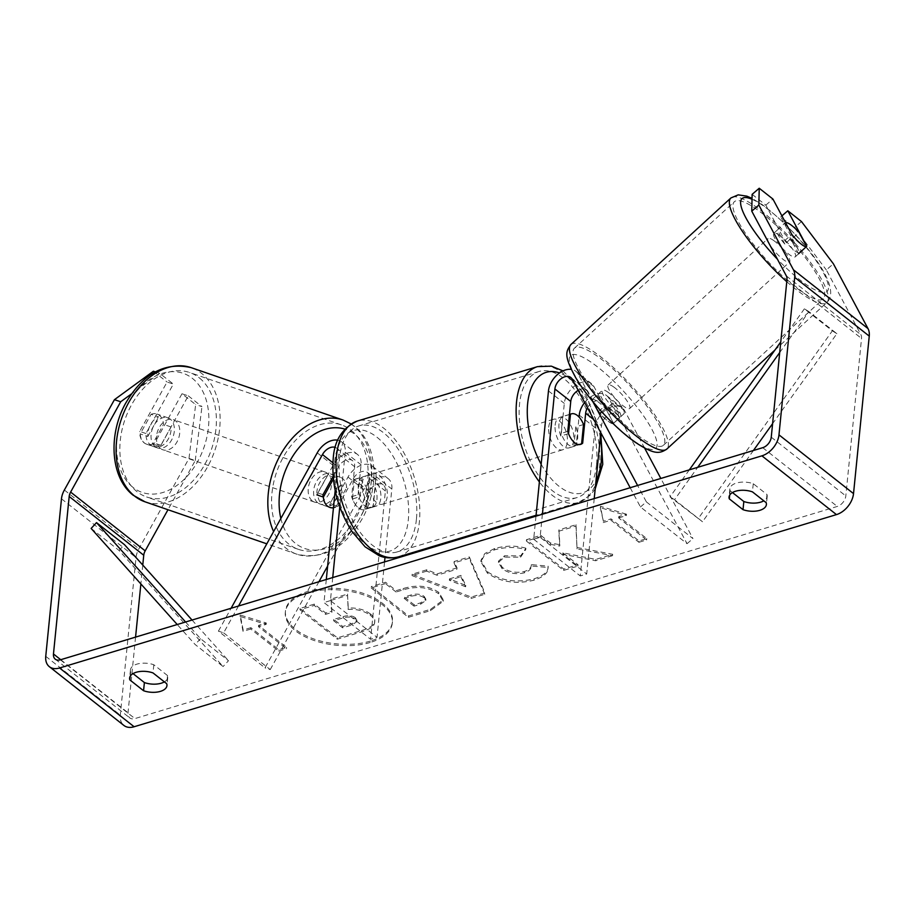<?xml version="1.0" encoding="UTF-8"?>
<svg xmlns="http://www.w3.org/2000/svg" width="915" height="915" viewBox="0 0 915 915"><rect width="100%" height="100%" fill="white"/><g stroke="black" fill="none" stroke-linecap="round" stroke-linejoin="round"><path stroke-width="0.69" stroke-dasharray="4.58 3.43" d="M587.499 407.816A11.163 7.457 128.2 0 1 601.578 401.731A11.163 7.457 128.2 0 1 602.939 403.378L613.519 423.188L619.432 418.098A15.944 3.328 -130.7 0 1 619.215 418.407A15.944 3.328 -130.7 0 1 614.068 416.165A15.944 3.328 -130.7 0 1 604.518 406.351L593.938 386.542A19.135 12.776 -51.8 0 0 591.593 383.717A19.135 12.776 -51.8 0 0 575.18 385.558A19.135 12.776 -51.8 0 0 564.315 403.401L561.33 433.333A15.944 8.578 73.2 0 0 574.208 446.314A15.944 8.578 73.2 0 0 576.244 445.09L579.035 417.046M613.519 423.188A15.944 3.328 -130.7 0 1 613.302 423.485A15.944 3.328 -130.7 0 1 608.166 421.243A15.944 3.328 -130.7 0 1 598.604 411.43L588.025 391.62A11.163 7.457 -51.8 0 0 586.664 389.973A11.163 7.457 -51.8 0 0 578.166 390.35M644.618 448.098L624.693 410.778A19.135 12.776 -51.8 0 0 622.349 407.953A19.135 12.776 -51.8 0 0 605.936 409.806A19.135 12.776 -51.8 0 0 595.07 427.648L580.27 575.947L586.698 574.002L594.224 498.572M584.674 402.531A19.135 12.776 128.2 0 1 606.508 395.474A19.135 12.776 128.2 0 1 608.852 398.3L619.432 418.098M630.172 487.718L640.454 506.967L687.051 543.693L618.78 415.868A11.163 7.457 -51.8 0 0 617.419 414.221A11.163 7.457 -51.8 0 0 607.846 415.296A11.163 7.457 -51.8 0 0 601.498 425.704L600.8 432.715M592.748 401.502L578.097 374.052A19.135 12.776 -51.8 0 0 575.752 371.227A19.135 12.776 -51.8 0 0 571.235 369.374M640.454 506.967L646.367 501.878L637.606 485.476M542.401 514.23L540.102 537.277L586.698 574.002M535.973 516.174L533.674 539.221L540.102 537.277M533.674 539.221L580.27 575.947M646.367 501.878L692.964 538.603L660.836 478.454M687.051 543.693L692.964 538.603M581.631 443.455L576.244 445.09M567.758 431.4L561.33 433.333M598.604 411.43L604.518 406.351M779.283 235.201A15.944 3.763 -132.5 0 1 791.406 247.427A15.944 3.763 -132.5 0 1 795.307 256.806A15.944 3.763 -132.5 0 1 789.794 254.885A15.944 3.763 -132.5 0 1 777.67 242.658A15.944 3.763 -132.5 0 1 773.77 233.291A15.944 3.763 -132.5 0 1 779.283 235.201M795.307 256.806L798.738 253.661A15.944 3.763 -132.5 0 0 791.075 239.719L799.07 232.399M798.738 253.661A15.944 3.763 -132.5 0 1 798.578 253.775L791.075 239.719M806.435 246.581A15.944 3.328 -130.7 0 1 804.331 246.227A15.944 3.763 -132.5 0 1 801.22 244.419A15.944 3.763 -132.5 0 1 792.859 236.768L785.345 222.711A15.944 3.763 -132.5 0 1 785.516 222.631M597.655 401.559A15.944 3.763 -132.5 0 1 606.016 409.222L612.867 402.943A15.944 3.763 -132.5 0 1 620.53 416.885A15.944 3.763 -132.5 0 1 620.381 417L613.519 423.279A15.944 3.763 -132.5 0 1 608.166 421.243A15.944 3.763 -132.5 0 1 599.805 413.591L592.291 399.535A15.944 3.763 -132.5 0 1 597.655 401.559M607.937 392.146A15.944 3.763 -132.5 0 1 620.061 404.373A15.944 3.763 -132.5 0 1 623.961 413.74A15.944 3.763 -132.5 0 1 618.449 411.83A15.944 3.763 -132.5 0 1 606.325 399.603A15.944 3.763 -132.5 0 1 602.425 390.236A15.944 3.763 -132.5 0 1 607.937 392.146M592.291 399.535L599.153 393.256A15.944 3.763 -132.5 0 0 598.993 393.37L602.425 390.236M601.715 411.83L606.656 407.312A15.944 3.763 -132.5 0 1 598.993 393.37M613.519 423.279L606.016 409.222M773.77 233.291L777.201 230.145A15.944 3.763 -132.5 0 0 784.864 244.088L792.859 236.768M777.201 230.145A15.944 3.763 -132.5 0 1 777.35 230.031L785.345 222.711M784.864 244.088L777.35 230.031M612.867 402.943L620.381 417M606.656 407.312L599.153 393.256M613.645 386.919A15.944 3.763 -132.5 0 1 625.769 399.146A15.944 3.763 -132.5 0 1 629.669 408.513A15.944 3.763 -132.5 0 1 624.156 406.592A15.944 3.763 -132.5 0 1 612.032 394.365A15.944 3.763 -132.5 0 1 608.132 384.998A15.944 3.763 -132.5 0 1 613.645 386.919M773.575 240.439A15.944 3.763 -132.5 0 1 785.699 252.666A15.944 3.763 -132.5 0 1 789.599 262.033A15.944 3.763 -132.5 0 1 784.086 260.112A15.944 3.763 -132.5 0 1 771.963 247.885A15.944 3.763 -132.5 0 1 768.062 238.518A15.944 3.763 -132.5 0 1 773.575 240.439M800.534 290.913A65.846 15.566 -132.5 0 1 750.472 240.416A65.846 15.566 -132.5 0 1 734.356 201.723A65.846 15.566 -132.5 0 1 757.128 209.638A65.846 15.566 -132.5 0 1 807.19 260.135A65.846 15.566 -132.5 0 1 823.306 298.828A65.846 15.566 -132.5 0 1 800.534 290.913M640.603 437.393A65.846 15.566 -132.5 0 1 590.541 386.896A65.846 15.566 -132.5 0 1 574.426 348.203A65.846 15.566 -132.5 0 1 597.198 356.118A65.846 15.566 -132.5 0 1 647.26 406.615A65.846 15.566 -132.5 0 1 663.375 445.308A65.846 15.566 -132.5 0 1 640.603 437.393M370.392 641.095A53.768 27.656 5.7 0 1 313.387 638.83A53.768 27.656 5.7 0 1 285.457 610.98A53.768 27.656 5.7 0 1 307.531 591.536A53.768 27.656 5.7 0 1 364.536 593.801A53.768 27.656 5.7 0 1 392.466 621.662A53.768 27.656 5.7 0 1 370.392 641.095M370.255 642.456A53.768 27.656 5.7 0 1 313.25 640.191A53.768 27.656 5.7 0 1 285.32 612.341A53.768 27.656 5.7 0 1 307.394 592.897A53.768 27.656 5.7 0 1 364.399 595.162A53.768 27.656 5.7 0 1 392.329 623.024A53.768 27.656 5.7 0 1 370.255 642.456M732.469 492.556L730.113 490.692A15.944 8.201 5.7 0 1 729.884 488.816A15.944 8.201 5.7 0 1 753.262 483.703L766.976 494.512L766.164 502.678M766.976 494.512A15.944 8.201 5.7 0 1 767.205 496.388A15.944 8.201 5.7 0 1 763.808 500.825M164.368 681.881A15.944 8.201 -174.3 0 0 167.765 677.455A15.944 8.201 -174.3 0 0 167.536 675.567L166.724 683.734M145.954 433.493L139.686 431.434L167.068 382.024L173.347 384.083L145.954 433.493A15.944 11.529 108.2 0 0 150.369 444.862A15.944 11.529 108.2 0 0 152.999 446.28A15.944 11.529 108.2 0 0 160.868 445.25L188.261 395.84L181.982 393.77L195.661 404.556L188.982 458.461L138.908 548.794A19.135 12.776 -51.8 0 0 136.026 557.578L120.3 715.084A19.135 12.776 -51.8 0 0 123.902 725.446M181.982 393.77L154.589 443.192A15.944 11.529 -71.8 0 1 146.72 444.221A15.944 11.529 -71.8 0 1 144.09 442.803A15.944 11.529 -71.8 0 1 139.686 431.434M577.171 547.536L612.673 554.296L595.768 559.397L562.931 552.832L578.051 564.749L563.789 569.061L526.514 539.678L540.776 535.366L550.418 542.961L559.843 544.7L558.928 529.876L576.061 524.707L577.033 548.897L612.535 555.657L612.673 554.296M457.031 567.872L437.096 573.888L426.859 569.771L412.139 574.22L471.225 597.049L484.881 592.931L469.338 556.938L454.149 561.535L457.031 567.872L456.905 569.233L436.97 575.249L437.096 573.888M167.536 675.567L153.823 664.759A15.944 8.201 -174.3 0 0 130.445 669.871A15.944 8.201 -174.3 0 0 130.673 671.759L133.03 673.612M135.569 637.103L128.02 712.751A9.562 6.394 -51.8 0 0 129.816 717.932A9.562 6.394 -51.8 0 0 134.928 718.584L837.282 506.441A9.562 6.394 -51.8 0 0 845.815 495.953L861.53 338.447A9.562 6.394 -51.8 0 0 860.901 334.673L826.314 269.914L833.405 263.817M626.512 514.219L600.412 506.269L603.362 521.218L611.071 518.885L639.036 540.925L646.756 538.592L618.792 516.552L626.512 514.219L626.375 515.58L600.274 507.631L600.412 506.269M250.893 627.679L243.173 630.012L240.233 615.063L266.334 623.012L258.613 625.345L286.578 647.385L278.858 649.707L250.893 627.679L250.756 629.04L278.72 651.068L278.858 649.707M438.914 592.497L438.811 592.405C428.963 585.714 417.114 584.41 403.263 588.517L396.206 590.644L385.558 582.249L371.296 586.561L408.57 615.944L430.622 609.276L443.329 599.908L438.914 592.497L438.674 593.766C428.826 587.075 416.977 585.772 403.126 589.878L396.069 592.005L396.206 590.644M525.896 548.222C516.335 545.409 505.938 545.489 494.695 548.474L484.87 553.484L480.981 560.277L487.535 571.772C500.688 580.762 516.186 583.13 534.051 578.852C544.002 575.524 548.691 571.28 548.108 566.133L531.352 564.624L531.215 566.053L531.352 564.624C531.386 567.655 529.087 569.942 524.478 571.463C516.209 573.35 508.843 571.989 502.346 567.414L498.549 561.044L504.554 555.771L520.704 555.828L525.896 548.222L525.759 549.583C516.209 546.77 505.801 546.85 494.558 549.835L484.733 554.845L480.855 561.638L487.398 573.122C500.551 582.123 516.049 584.491 533.914 580.213C543.865 576.885 548.554 572.641 547.971 567.494L548.108 566.133L547.925 568.524L547.971 567.494L531.215 565.985C531.249 569.016 528.962 571.303 524.341 572.824C516.083 574.7 508.706 573.35 502.209 568.775L498.423 562.405L504.417 557.132L520.566 557.189L520.704 555.828M752.13 194.346L765.821 205.132L784.738 240.554A15.944 3.328 49.3 0 0 799.436 252.62A15.944 3.328 49.3 0 0 799.641 252.311L780.724 216.889L794.403 227.675L826.314 269.914M780.724 216.889L781.902 215.871M801.494 221.567L794.403 227.675M765.821 205.132L772.912 199.035M188.261 395.84L201.941 406.626L195.661 404.556M142.763 565.058L140.876 583.964M155.321 371.867L159.667 373.297L173.347 384.083M159.667 373.297L131.417 393.93M188.982 458.461L195.261 460.519L167.971 509.735M195.261 460.519L201.941 406.626M153.388 371.238L167.068 382.024M160.868 445.25L154.589 443.192M153.823 664.759L153.011 672.925M130.673 671.759L130.216 676.242M799.641 252.311L806.538 246.387M784.738 240.554L791.83 234.457M753.262 483.703L752.45 491.87M730.113 490.692L729.667 495.187M370.438 613.976L370.323 613.896C364.307 609.516 356.942 607.56 348.249 608.063L347.528 594.075L331.024 599.062L331.951 611.117L325.694 613.004L314.383 604.094L300.086 608.406L337.441 637.846L361.825 630.481C369.569 628.067 373.812 625.311 374.567 622.223L374.429 623.573L374.567 622.223C375.47 619.627 374.098 616.882 370.438 613.976L370.186 615.257C364.17 610.877 356.804 608.921 348.112 609.424L347.528 594.075M331.024 599.062L331.813 612.478L325.557 614.365L314.245 605.456L299.948 609.767L337.303 639.208L361.688 631.842C369.431 629.429 373.675 626.672 374.429 623.573C375.333 620.988 373.96 618.243 370.3 615.337M337.303 639.208L337.441 637.846M299.948 609.767L300.086 608.406M314.245 605.456L314.383 604.094M325.557 614.365L325.694 613.004M331.813 612.478L331.951 611.117M330.887 600.423L347.391 595.436M348.112 609.424L348.249 608.063M600.274 507.631L603.362 521.218M603.225 522.579L610.946 520.246L611.071 518.885M610.946 520.246L638.899 542.286L639.036 540.925M618.792 516.552L618.654 517.913L646.619 539.953L638.899 542.286M646.619 539.953L646.756 538.592M618.654 517.913L626.375 515.58M278.72 651.068L286.441 648.746L286.578 647.385M250.756 629.04L243.047 631.373L240.096 616.424L266.196 624.373L258.476 626.706L286.441 648.746M258.476 626.706L258.613 625.345M266.196 624.373L266.334 623.012M240.096 616.424L240.233 615.063M243.047 631.373L243.173 630.012M449.471 578.875L460.943 575.409L465.769 585.428L449.471 578.875L449.334 580.224L460.805 576.77L460.943 575.409M460.805 576.77L465.632 586.789L465.769 585.428M436.97 575.249L426.722 571.132L426.859 569.771M426.722 571.132L412.002 575.581L412.139 574.22M412.002 575.581L471.088 598.41L471.225 597.049M471.088 598.41L484.744 594.293L484.881 592.931M484.744 594.293L469.212 558.299L469.338 556.938M469.212 558.299L454.012 562.897L454.149 561.535M454.012 562.897L456.905 569.233M465.632 586.789L449.334 580.224M424.171 596.42L425.875 599.211L420.843 602.768L414.152 604.792L404.304 597.026L411.064 594.979C416.474 593.515 420.809 593.961 424.068 596.34L425.738 600.572L420.706 604.129L414.015 606.153L414.152 604.792M414.015 606.153L404.167 598.387L404.304 597.026M404.167 598.387L410.926 596.34C416.336 594.876 420.671 595.322 423.931 597.701L424.045 597.781M396.069 592.005L385.421 583.61L385.558 582.249M385.421 583.61L371.158 587.922L371.296 586.561M371.158 587.922L408.433 617.305L408.57 615.944M408.433 617.305L430.485 610.637L443.192 601.269L438.777 593.846M612.535 555.657L595.631 560.758L562.794 554.193L577.914 566.111L563.651 570.411L526.377 541.04L540.639 536.728L550.281 544.322L559.706 546.061L558.791 531.238L575.924 526.068L577.033 548.897M575.924 526.068L576.061 524.707M558.791 531.238L558.928 529.876M559.706 546.061L559.843 544.7M550.281 544.322L550.418 542.961M540.639 536.728L540.776 535.366M526.377 541.04L526.514 539.678M563.651 570.411L563.789 569.061M577.914 566.111L578.051 564.749M562.794 554.193L562.931 552.832M595.631 560.758L595.768 559.397M520.566 557.189L525.759 549.583M355.317 617.728L356.93 620.29L352.126 623.641L342.77 626.466L333.803 619.398L343.228 616.55C348.329 615.143 352.366 615.532 355.317 617.728L355.18 619.089L356.804 621.651L351.989 625.002L342.633 627.827L333.666 620.759L343.102 617.911C348.192 616.504 352.229 616.893 355.18 619.089M333.666 620.759L333.803 619.398M342.633 627.827L342.77 626.466M322.995 494.672L317.768 492.956L333.083 465.335A19.135 12.776 128.2 0 1 357.479 454.435A19.135 12.776 128.2 0 1 361.07 464.797L358.085 494.729A15.944 8.578 73.2 0 0 370.964 507.699A15.944 8.578 73.2 0 0 373 506.475L375.985 476.543A19.135 12.776 -51.8 0 0 372.394 466.181A19.135 12.776 -51.8 0 0 347.997 477.081L332.683 504.714A15.944 11.529 -71.8 0 1 324.814 505.743A15.944 11.529 -71.8 0 1 322.183 504.325A15.944 11.529 -71.8 0 1 317.768 492.956M329.926 507.425A15.944 11.083 -71 0 1 329.823 507.39A15.944 11.083 -71 0 1 327.41 506.041A15.944 11.529 -71.8 0 1 323.064 496.971M238.518 606.016L223.637 632.86L218.411 631.144L265.007 667.87L363.838 489.571A19.135 12.776 128.2 0 1 388.235 478.671A19.135 12.776 128.2 0 1 391.826 489.033L384.998 557.418M327.639 566.03L369.065 491.286A11.163 7.457 128.2 0 1 383.293 484.927A11.163 7.457 128.2 0 1 385.398 490.978L370.586 639.276L377.026 637.332L384.552 561.901M333.117 476.429L338.31 467.05A11.163 7.457 128.2 0 1 352.55 460.691A11.163 7.457 128.2 0 1 354.643 466.73L351.657 496.673A15.944 8.578 73.2 0 0 364.536 509.644A15.944 8.578 73.2 0 0 366.56 508.42L369.557 478.488A11.163 7.457 -51.8 0 0 367.453 472.449A11.163 7.457 -51.8 0 0 353.224 478.797L337.91 506.43A15.944 11.529 -71.8 0 1 333.449 507.859M335.313 447.424A11.163 7.457 128.2 0 1 336.697 448.201A11.163 7.457 128.2 0 1 338.802 454.252L335.176 490.52M337.829 440.207A19.135 12.776 128.2 0 1 341.638 441.945A19.135 12.776 128.2 0 1 345.229 452.307L339.785 506.876M218.411 631.144L231.095 608.258M326.3 579.504L323.99 602.55L370.586 639.276M332.728 577.559L330.429 600.606L377.026 637.332M330.429 600.606L323.99 602.55M223.637 632.86L270.234 669.586L265.007 667.87M270.234 669.586L318.946 581.723M366.56 508.42L373 506.475M351.657 496.673L358.085 494.729M337.91 506.43L332.683 504.714M362.18 483.543A15.944 8.578 -106.8 0 1 366.892 475.617A15.944 8.578 -106.8 0 1 376.831 481.919A15.944 8.578 -106.8 0 1 380.823 498.229A15.944 8.578 -106.8 0 1 376.111 506.144A15.944 8.578 -106.8 0 1 366.172 499.853A15.944 8.578 -106.8 0 1 362.18 483.543M367.418 489.811L375.139 487.478A15.944 8.578 -106.8 0 1 376.957 499.396A15.944 8.578 -106.8 0 1 373.194 506.91L365.474 509.243A15.944 8.578 -106.8 0 1 364.536 509.644A15.944 8.578 -106.8 0 1 352.435 498.961L354.368 479.517A15.944 8.578 -106.8 0 1 355.317 479.117A15.944 8.578 -106.8 0 1 367.418 489.811L365.474 509.243M354.368 479.517L362.088 477.195A15.944 8.578 -106.8 0 0 358.325 484.71A15.944 8.578 -106.8 0 0 360.144 496.628L352.435 498.961M583.53 424.537L575.81 426.859A15.944 8.578 -106.8 0 1 577.628 438.788A15.944 8.578 -106.8 0 1 573.865 446.291L581.585 443.969M555.13 425.258A15.944 8.578 -106.8 0 1 559.843 417.343A15.944 8.578 -106.8 0 1 569.793 423.645A15.944 8.578 -106.8 0 1 573.774 439.955A15.944 8.578 -106.8 0 1 569.061 447.87A15.944 8.578 -106.8 0 1 559.122 441.568A15.944 8.578 -106.8 0 1 555.13 425.258M568.535 433.687L560.815 436.009A15.944 8.578 -106.8 0 1 558.996 424.091A15.944 8.578 -106.8 0 1 562.759 416.577L569.439 414.564M360.144 496.628L362.088 477.195M375.139 487.478L373.194 506.91M575.81 426.859L573.865 446.291M560.815 436.009L562.759 416.577M548.703 427.202A15.944 8.578 -106.8 0 1 553.415 419.287A15.944 8.578 -106.8 0 1 563.354 425.578A15.944 8.578 -106.8 0 1 567.346 441.888A15.944 8.578 -106.8 0 1 562.634 449.803A15.944 8.578 -106.8 0 1 552.694 443.512A15.944 8.578 -106.8 0 1 548.703 427.202M368.608 481.599A15.944 8.578 -106.8 0 1 373.32 473.684A15.944 8.578 -106.8 0 1 383.271 479.975A15.944 8.578 -106.8 0 1 387.251 496.285A15.944 8.578 -106.8 0 1 382.539 504.199A15.944 8.578 -106.8 0 1 372.599 497.909A15.944 8.578 -106.8 0 1 368.608 481.599M416.416 519.274A65.846 35.433 -106.8 0 1 396.973 551.974A65.846 35.433 -106.8 0 1 355.901 525.965A65.846 35.433 -106.8 0 1 339.442 458.609A65.846 35.433 -106.8 0 1 358.897 425.91A65.846 35.433 -106.8 0 1 399.958 451.918A65.846 35.433 -106.8 0 1 416.416 519.274M596.511 464.889A65.846 35.433 -106.8 0 1 577.056 497.577A65.846 35.433 -106.8 0 1 535.996 471.568A65.846 35.433 -106.8 0 1 519.537 404.213A65.846 35.433 -106.8 0 1 538.981 371.513A65.846 35.433 -106.8 0 1 580.053 397.522A65.846 35.433 -106.8 0 1 596.511 464.889M155.093 446.589A15.944 11.083 -71 0 1 152.942 427.419A15.944 11.083 -71 0 1 167.891 417.8A15.944 11.083 -71 0 1 170.304 419.139A15.944 11.083 -71 0 1 172.443 438.319A15.944 11.083 -71 0 1 157.494 447.938A15.944 11.083 -71 0 1 155.093 446.589M151.078 414.289A15.944 11.083 -71 0 1 157.06 414.06A15.944 11.083 -71 0 1 159.462 415.399A15.944 11.083 -71 0 1 163.511 424.366L152.645 443.969A15.944 11.083 -71 0 1 146.663 444.198A15.944 11.083 -71 0 1 144.25 442.849A15.944 11.083 -71 0 1 140.212 433.893L151.078 414.289L158.661 416.908A15.944 11.083 -71 0 0 147.795 436.512L140.212 433.893M333.174 477.115L334.238 477.481A15.944 11.083 -71 0 1 340.22 477.253A15.944 11.083 -71 0 1 342.633 478.591A15.944 11.083 -71 0 1 346.671 487.558L340.163 485.316A15.944 11.083 -71 0 1 329.297 504.92L335.805 507.162A15.944 11.083 -71 0 1 333.46 507.756M317.654 502.678A15.944 11.083 -71 0 1 315.515 483.509A15.944 11.083 -71 0 1 330.464 473.879A15.944 11.083 -71 0 1 332.877 475.228A15.944 11.083 -71 0 1 335.016 494.397A15.944 11.083 -71 0 1 320.067 504.028A15.944 11.083 -71 0 1 317.654 502.678M327.73 475.24L316.865 494.843A15.944 11.083 -71 0 1 327.73 475.24L332.808 476.99M334.238 477.481L333.369 479.048M335.805 507.162L346.671 487.558M152.645 443.969L160.228 446.589A15.944 11.083 -71 0 0 171.094 426.985L163.511 424.366M147.795 436.512L158.661 416.908M171.094 426.985L160.228 446.589M340.163 485.316L329.297 504.92M312.244 500.814A15.944 11.083 -71 0 1 310.094 481.633A15.944 11.083 -71 0 1 325.042 472.014A15.944 11.083 -71 0 1 327.456 473.352A15.944 11.083 -71 0 1 329.594 492.533A15.944 11.083 -71 0 1 314.646 502.152A15.944 11.083 -71 0 1 312.244 500.814M160.514 448.464A15.944 11.083 -71 0 1 158.364 429.295A15.944 11.083 -71 0 1 173.312 419.665A15.944 11.083 -71 0 1 175.726 421.014A15.944 11.083 -71 0 1 177.865 440.184A15.944 11.083 -71 0 1 162.916 449.803A15.944 11.083 -71 0 1 160.514 448.464M199.539 378.055A65.846 45.75 -71 0 1 208.38 457.237A65.846 45.75 -71 0 1 146.64 496.982A65.846 45.75 -71 0 1 136.701 491.424A65.846 45.75 -71 0 1 127.848 412.242A65.846 45.75 -71 0 1 189.588 372.497A65.846 45.75 -71 0 1 199.539 378.055M351.269 430.393A65.846 45.75 -71 0 1 360.11 509.575A65.846 45.75 -71 0 1 298.37 549.332A65.846 45.75 -71 0 1 288.431 543.773A65.846 45.75 -71 0 1 279.578 464.591A65.846 45.75 -71 0 1 341.318 424.846A65.846 45.75 -71 0 1 351.269 430.393M91.134 528.447L119.087 550.487L223.1 666.555L195.135 644.515L177.224 624.522M185.585 622.006L200.522 638.681L228.487 660.721L223.1 666.555M200.522 638.681L195.135 644.515M192.047 620.05L228.487 660.721M119.087 550.487L124.474 544.654M779.706 352.538L808.917 311.649L836.87 333.689L772.603 423.634M753.422 450.489L702.514 521.756L674.549 499.716L697.699 467.325M689.338 469.841L670.032 496.868L702.514 521.756M670.032 496.868L674.549 499.716M808.917 311.649L804.399 308.801L832.353 330.841L697.996 518.908M804.399 308.801L780.769 341.878M836.87 333.689L832.353 330.841M608.852 398.3L624.693 410.778M579.229 415.158L595.07 427.648M602.939 403.378L618.78 415.868M593.824 419.653L601.498 425.704M548.474 390.922L564.315 403.401M578.097 374.052L593.938 386.542M572.184 379.142L588.025 391.62M786.774 281.683A70.947 16.767 47.5 0 0 802.215 294.07A70.947 16.767 47.5 0 0 826.748 302.591A70.947 16.767 47.5 0 0 809.386 260.901A70.947 16.767 47.5 0 0 755.435 206.493A70.947 16.767 47.5 0 0 730.913 197.96M752.027 199.276A62.975 14.88 -132.5 0 1 763.785 206.172A62.975 14.88 -132.5 0 1 823.248 272.373A62.975 14.88 -132.5 0 1 805.303 283.913A62.975 14.88 -132.5 0 1 777.453 259.254M570.983 344.44A70.947 16.767 -132.5 0 1 595.516 352.973A70.947 16.767 -132.5 0 1 649.456 407.381A70.947 16.767 -132.5 0 1 666.818 449.071M633.946 440.858A62.975 14.88 47.5 0 0 651.903 429.318A62.975 14.88 47.5 0 0 592.428 363.118A62.975 14.88 47.5 0 0 574.483 374.658A62.975 14.88 47.5 0 0 633.946 440.858M60.367 659.818L134.928 718.584M762.721 447.687L837.282 506.441M786.351 275.907L860.901 334.673M786.98 279.681L861.53 338.447M771.254 437.187L845.815 495.953M60.733 659.715L128.02 712.751M64.359 490.028L138.908 548.794M61.477 498.812L136.026 557.578M45.75 656.318L120.3 715.084M370.186 615.257L370.323 613.896M361.688 631.842L361.825 630.481M420.706 604.129L420.843 602.768M410.926 596.34L411.064 594.979M423.931 597.701L424.068 596.34M438.674 593.766L438.811 592.405M403.126 589.878L403.263 588.517M430.485 610.637L430.622 609.276M494.558 549.835L494.695 548.474M487.295 573.042L487.432 571.681M487.398 573.122L487.535 571.772M533.914 580.213L534.051 578.852M524.341 572.824L524.478 571.463M502.209 568.775L502.346 567.414M502.106 568.684L502.244 567.323M504.417 557.132L504.554 555.771M355.294 619.181L355.432 617.819M343.102 617.911L343.228 616.55M351.989 625.002L352.126 623.641M347.997 477.081L363.838 489.571M375.985 476.543L391.826 489.033M369.557 478.488L385.398 490.978M353.224 478.797L369.065 491.286M338.802 454.252L354.643 466.73M345.229 452.307L361.07 464.797M317.242 452.845L333.083 465.335M332.9 462.784L338.31 467.05M398.448 556.858A70.947 38.178 73.2 0 0 419.402 521.63A70.947 38.178 73.2 0 0 401.662 449.048A70.947 38.178 73.2 0 0 357.422 421.026M334.684 461.869A62.975 33.889 -106.8 0 1 376.866 437.141A62.975 33.889 -106.8 0 1 408.307 519.903A62.975 33.889 -106.8 0 1 366.137 544.631A62.975 33.889 -106.8 0 1 334.684 461.869M537.505 366.629A70.947 38.178 -106.8 0 1 581.757 394.651A70.947 38.178 -106.8 0 1 599.497 467.233A70.947 38.178 -106.8 0 1 578.532 502.461A70.947 38.178 -106.8 0 1 539.393 481.931M600.32 437.576A62.975 33.889 73.2 0 0 559.5 372.954M541.165 464.202A62.975 33.889 73.2 0 0 596.008 480.775M144.982 501.797A70.947 49.296 109 0 0 211.502 458.975A70.947 49.296 109 0 0 201.975 373.663A70.947 49.296 109 0 0 191.258 367.67M132.641 487.089A62.975 43.76 -71 0 1 127.631 404.441A62.975 43.76 -71 0 1 192.745 378.65A62.975 43.76 -71 0 1 197.766 461.297A62.975 43.76 -71 0 1 132.641 487.089M342.988 420.019A70.947 49.296 -71 0 1 353.705 426.001A70.947 49.296 -71 0 1 363.232 511.325A70.947 49.296 -71 0 1 296.712 554.147A70.947 49.296 -71 0 1 285.995 548.165A70.947 49.296 -71 0 1 273.596 531.581M280.859 518.485A62.975 43.76 109 0 0 295.213 543.167A62.975 43.76 109 0 0 360.338 517.387A62.975 43.76 109 0 0 355.317 434.739A62.975 43.76 109 0 0 344.841 429.112M613.302 423.485L619.215 418.407M606.508 395.474L622.349 407.953M601.578 401.731L617.419 414.221M575.752 371.227L591.593 383.717M570.823 377.495L586.664 389.973M569.061 447.87L574.208 446.314M774.925 350.056L826.748 302.591C844.774 286.132 796.771 230.614 762.664 204.891L752.05 198.383M620.53 416.885L623.961 413.74M629.669 408.513L789.599 262.033M574.426 348.203L734.356 201.723M663.375 445.308L823.306 298.828M608.132 384.998L768.062 238.518M285.32 612.341L285.457 610.98M767.205 496.388L766.393 504.554M167.765 677.455L166.953 685.61M55.266 659.166L129.816 717.932M152.999 446.28L146.72 444.221M130.445 669.871L129.633 678.038M799.436 252.62L806.527 246.512M729.884 488.816L729.072 496.982M392.329 623.024L392.466 621.662M425.875 599.211L425.738 600.572M443.329 599.908L443.192 601.269M480.981 560.277L480.855 561.638M498.549 561.044L498.423 562.405M356.804 621.651L356.93 620.29M372.394 466.181L388.235 478.671M367.453 472.449L383.293 484.927M341.638 441.945L357.479 454.435M336.697 448.201L352.55 460.691M376.111 506.144L370.964 507.699M330.041 507.459L324.814 505.743M563.045 370.884L586.424 395.852L600.778 432.967M366.892 475.617L355.317 479.117M569.45 414.438L559.843 417.343M595.185 488.953L590.324 495.209L578.532 502.461L536.064 515.294M553.415 419.287L373.32 473.684M577.056 497.577L396.973 551.974M538.981 371.513L358.897 425.91M562.634 449.803L382.539 504.199M351.063 423.908L354.917 426.676C377.518 444.278 379.908 486.952 362.454 518.347C345.001 548.245 323.087 560.174 296.712 554.147L266.803 543.83M167.891 417.8L157.06 414.06M340.22 477.253L330.464 473.879M329.823 507.39L320.067 504.028M157.494 447.938L146.663 444.198M325.042 472.014L173.312 419.665M298.37 549.332L146.64 496.982M341.318 424.846L189.588 372.497M314.646 502.152L162.916 449.803"/><path stroke-width="1.37" d="M579.035 417.046L579.229 415.158A19.135 12.776 128.2 0 1 584.674 402.531M578.166 390.35A11.163 7.457 -51.8 0 0 570.754 401.456L567.758 431.4A15.944 8.578 73.2 0 0 580.636 444.37A15.944 8.578 73.2 0 0 582.672 443.146L585.657 413.214A11.163 7.457 128.2 0 1 587.499 407.816M571.235 369.374A19.135 12.776 -51.8 0 0 548.474 390.922L535.973 516.174M630.172 487.718L572.184 379.142A11.163 7.457 -51.8 0 0 570.823 377.495A11.163 7.457 -51.8 0 0 561.25 378.57A11.163 7.457 -51.8 0 0 554.902 388.978L542.401 514.23M637.606 485.476L592.748 401.502M600.8 432.715L594.224 498.572M660.836 478.454L644.618 448.098M582.672 443.146L581.631 443.455M785.516 222.631A15.944 3.763 -132.5 0 1 790.709 224.747A15.944 3.763 -132.5 0 1 799.07 232.399L806.573 246.455L798.578 253.775M806.573 246.455A15.944 3.763 -132.5 0 1 804.331 246.227A15.944 3.328 -130.7 0 1 791.83 234.457L772.912 199.035L759.221 188.25L758.855 205.052L751.764 211.148L752.13 194.346L759.221 188.25M601.715 411.83L599.805 413.591M766.164 502.678A15.944 8.201 5.7 0 1 766.393 504.554A15.944 8.201 5.7 0 1 759.85 510.318A15.944 8.201 5.7 0 1 743.014 509.666L729.301 498.858A15.944 8.201 5.7 0 1 729.072 496.982A15.944 8.201 5.7 0 1 752.45 491.87L766.164 502.678M763.808 500.825A15.944 8.201 5.7 0 1 760.662 502.152A15.944 8.201 5.7 0 1 743.826 501.512L732.469 492.556M160.4 691.374A15.944 8.201 -174.3 0 0 166.953 685.61A15.944 8.201 -174.3 0 0 166.724 683.734L153.011 672.925A15.944 8.201 -174.3 0 0 129.633 678.038A15.944 8.201 -174.3 0 0 129.85 679.914L143.564 690.733A15.944 8.201 -174.3 0 0 160.4 691.374M133.03 673.612L144.387 682.567A15.944 8.201 -174.3 0 0 161.223 683.208A15.944 8.201 -174.3 0 0 164.368 681.881M131.417 393.93L120.7 401.754L70.627 492.087A9.562 6.394 -51.8 0 0 69.185 496.479L53.47 653.985A9.562 6.394 -51.8 0 0 55.266 659.166A9.562 6.394 -51.8 0 0 60.367 659.818L762.721 447.687A9.562 6.394 -51.8 0 0 771.254 437.187L786.98 279.681A9.562 6.394 -51.8 0 0 786.351 275.907L751.764 211.148M120.7 401.754L114.421 399.695L64.359 490.028A19.135 12.776 -51.8 0 0 61.477 498.812L45.75 656.318A19.135 12.776 -51.8 0 0 49.341 666.68L123.902 725.446A19.135 12.776 -51.8 0 0 134.116 726.75L836.459 514.607A19.135 12.776 -51.8 0 0 853.523 493.62L869.25 336.114A19.135 12.776 -51.8 0 0 867.992 328.576L833.405 263.817L801.494 221.567L787.815 210.782L806.733 246.215A15.944 3.328 -130.7 0 1 806.527 246.512A15.944 3.328 -130.7 0 1 806.435 246.581M49.341 666.68A19.135 12.776 -51.8 0 0 59.555 667.984L761.909 455.842A19.135 12.776 -51.8 0 0 778.974 434.854L794.7 277.348A19.135 12.776 -51.8 0 0 793.442 269.811L758.855 205.052M781.902 215.871L787.815 210.782M167.971 509.735L145.188 550.853A9.562 6.394 -51.8 0 0 143.747 555.245L142.763 565.058M140.876 583.964L135.569 637.103M114.421 399.695L153.388 371.238L155.321 371.867M130.216 676.242L129.85 679.914M144.387 682.567L143.564 690.733M729.667 495.187L729.301 498.858M743.826 501.512L743.014 509.666M323.064 496.971A15.944 11.529 -71.8 0 1 322.995 494.672L333.117 476.429M238.518 606.016L322.469 454.561A11.163 7.457 128.2 0 1 335.313 447.424M231.095 608.258L317.242 452.845A19.135 12.776 128.2 0 1 337.829 440.207M384.998 557.418L384.552 561.901M335.176 490.52L326.3 579.504M339.785 506.876L332.728 577.559M333.449 507.859A15.944 11.529 -71.8 0 1 330.041 507.459A15.944 11.529 -71.8 0 1 327.41 506.041A15.944 11.083 -71 0 1 323.372 497.085L316.865 494.843M318.946 581.723L327.639 566.03M570.48 414.243A15.944 8.578 -106.8 0 1 571.418 413.843A15.944 8.578 -106.8 0 1 583.53 424.537L581.585 443.969A15.944 8.578 -106.8 0 1 580.636 444.37A15.944 8.578 -106.8 0 1 568.535 433.687L570.48 414.243L569.439 414.564M333.46 507.756A15.944 11.083 -71 0 1 329.926 507.425M333.369 479.048L323.372 497.085M192.047 620.05L124.474 544.654L96.51 522.614L91.134 528.447L177.224 624.522M96.51 522.614L185.585 622.006M772.603 423.634L753.422 450.489M779.706 352.538L697.699 467.325M780.769 341.878L689.338 469.841M585.657 413.214L593.824 419.653M554.902 388.978L570.754 401.456M570.983 344.44C565.745 351.635 563.629 355.535 575.764 377.792C588.368 399.272 615.006 428.197 635.067 442.139C654.134 454.732 659.452 453.92 666.818 449.071A70.947 16.767 -132.5 0 1 642.284 440.55A70.947 16.767 -132.5 0 1 588.345 386.13A70.947 16.767 -132.5 0 1 570.983 344.44L730.913 197.96A70.947 16.767 47.5 0 0 786.774 281.683M777.453 259.254A62.975 14.88 -132.5 0 1 743.06 211.994A62.975 14.88 -132.5 0 1 752.027 199.276M761.909 455.842L836.459 514.607M59.555 667.984L134.116 726.75M793.442 269.811L867.992 328.576M53.47 653.985L60.733 659.715M69.185 496.479L143.747 555.245M70.627 492.087L145.188 550.853M778.974 434.854L853.523 493.62M794.7 277.348L869.25 336.114M322.469 454.561L332.9 462.784M357.422 421.026A70.947 38.178 73.2 0 0 336.457 456.253A70.947 38.178 73.2 0 0 354.197 528.836A70.947 38.178 73.2 0 0 398.448 556.858C387.891 559.477 381.086 556.457 379.107 555.679L365.119 546.838L352.035 531.581C337.715 508.866 331.436 484.71 333.186 459.136C334.192 440.55 342.279 427.843 357.422 421.026L537.505 366.629L551.333 366.149L563.045 370.884M539.393 481.931A70.947 38.178 -106.8 0 1 516.552 401.857A70.947 38.178 -106.8 0 1 537.505 366.629M596.008 480.775A62.975 33.889 73.2 0 0 601.269 461.618A62.975 33.889 73.2 0 0 600.32 437.576M559.5 372.954A62.975 33.889 73.2 0 0 527.646 403.584A62.975 33.889 73.2 0 0 541.165 464.202M191.258 367.67A70.947 49.296 109 0 0 124.726 410.503A70.947 49.296 109 0 0 134.265 495.816A70.947 49.296 109 0 0 144.982 501.797L133.041 495.141C110.452 477.538 108.062 434.865 125.515 403.469C142.969 373.572 164.872 361.642 191.258 367.67L342.988 420.019L351.063 423.908M273.596 531.581A70.947 49.296 -71 0 1 282.781 450.901A70.947 49.296 -71 0 1 342.988 420.019M344.841 429.112A62.975 43.76 109 0 0 295.316 452.41A62.975 43.76 109 0 0 280.859 518.485M666.818 449.071L774.925 350.056M752.05 198.383L746.846 196.165L738.211 194.849L730.913 197.96M600.778 432.967L602.768 464.351L595.185 488.953M571.418 413.843L569.45 414.438M536.064 515.294L398.448 556.858M266.803 543.83L144.982 501.797"/></g></svg>
